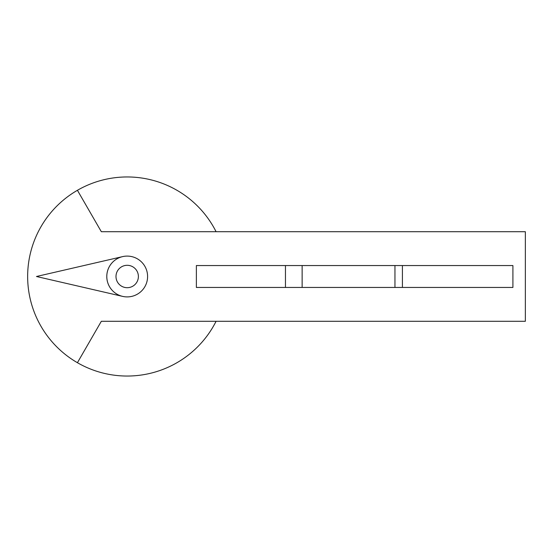 <?xml version="1.0" encoding="UTF-8"?>
<svg xmlns="http://www.w3.org/2000/svg" width="553" height="553" viewBox="0 0 553 553"><rect width="100%" height="100%" fill="white"/><g stroke="black" fill="none" stroke-linecap="round" stroke-linejoin="round"><path stroke-width="0.83" d="M122.6 256.62A20.406 20.406 0 0 0 127.19 296.906A20.406 20.406 0 0 0 147.596 276.5A20.406 20.406 0 0 0 122.6 256.62L36.477 276.5L122.6 296.38M127.19 256.094A20.406 20.406 0 0 0 106.784 276.5A20.406 20.406 0 0 0 127.19 296.906M127.19 287.698A11.198 11.198 0 0 1 115.992 276.5A11.198 11.198 0 0 1 127.19 265.302A11.198 11.198 0 0 1 138.388 276.5A11.198 11.198 0 0 1 127.19 287.698M196.37 265.551L512.908 265.551L512.908 287.449L196.37 287.449L196.37 265.551M216.085 231.707A99.54 99.54 0 0 0 77.42 190.294L101.33 231.707L525.35 231.707L525.35 321.293L101.33 321.293L77.42 362.706A99.54 99.54 0 0 0 216.085 321.293M285.459 287.449L285.459 265.551M302.132 287.449L302.132 265.551M394.953 265.551L394.953 287.449M77.42 362.706A99.54 99.54 0 0 1 77.42 190.294M402.418 287.449L402.418 265.551"/></g></svg>
